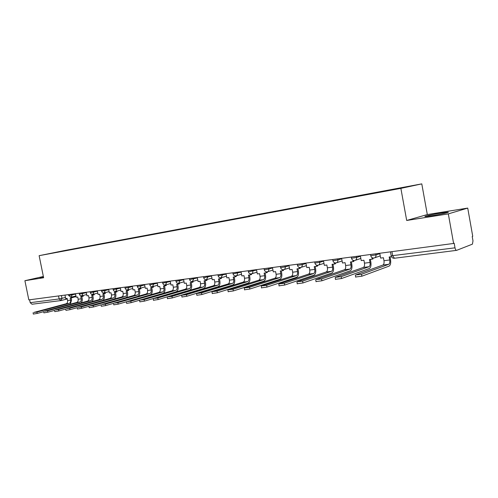 <?xml version="1.0" encoding="UTF-8"?>
<svg xmlns="http://www.w3.org/2000/svg" width="498" height="498" viewBox="0 0 498 498"><rect width="100%" height="100%" fill="white"/><g stroke="black" fill="none" stroke-linecap="round" stroke-linejoin="round"><path stroke-width="0.75" d="M43.426 276.807L40.045 277.753L43.513 277.237M431.959 215.715C440.786 214.339 451.288 211.98 447.602 212.21L441.079 213.051C432.37 214.414 422.055 216.73 425.609 216.524L431.959 215.715M448.318 213.891L467.728 208.089L427.309 214.557L421.787 183.874L64.989 250.45L39.13 255.679L400.871 188.369L406.692 220.465L448.318 213.891L453.603 243.454L28.822 299.896L24.9 280.704L43.619 277.753L39.13 255.679M467.728 208.089L472.739 236.307L472.21 236.506L472.988 240.901L472.421 244.151L456.616 250.357C455.907 250.351 455.371 249.51 455.004 247.83L454.188 243.236L453.603 243.454M60.856 300.58L32.015 304.234L30.197 302.684L59.138 298.949L65.456 297.474M29.606 299.79L30.197 302.684M43.363 276.49L24.9 280.704M392.293 189.806L70.641 249.735M392.368 189.508L70.766 249.473M421.787 183.874L400.871 188.369M427.309 214.557L406.692 220.465M379.75 253.27L380.634 258.089L383.423 257.734L383.97 260.697C384.275 262.988 383.933 264.432 382.931 265.036L355.566 274.989L361.511 274.298L361.865 276.203L355.665 276.994M391.465 256.7L389.175 256.993L389.716 259.968C390.034 262.272 389.691 263.728 388.695 264.332L361.511 274.298M361.865 276.203L389.025 266.137C390.494 265.235 390.998 263.081 390.538 259.676L390.027 256.881M360.359 255.848L361.231 260.585L363.926 260.236L364.461 263.149C364.766 265.403 364.405 266.828 363.384 267.426L335.434 277.33L341.167 276.664L341.516 278.538L335.49 279.316M371.925 257.572L372.218 259.172L369.485 259.526L370.02 262.452C370.325 264.712 369.97 266.144 368.956 266.747L341.167 276.664M372.218 259.172L373.052 258.885L372.89 258.001M341.516 278.538L369.279 268.522C370.786 267.625 371.309 265.502 370.861 262.16L370.356 259.414M341.609 258.338L342.475 263L345.083 262.664L345.612 265.527C345.911 267.737 345.531 269.144 344.492 269.735L316.012 279.59L321.546 278.948L321.889 280.785L316.025 281.557M352.833 260.193L353.101 261.631L350.455 261.973L350.984 264.849C351.283 267.071 350.916 268.484 349.876 269.082L321.546 278.948M353.101 261.631L353.947 261.344L353.798 260.535M321.889 280.785L350.2 270.825C351.731 269.935 352.279 267.849 351.837 264.556L351.339 261.855M323.476 260.747L324.329 265.328L326.85 265.004L327.379 267.818C327.665 269.997 327.279 271.385 326.215 271.97L297.269 281.775L302.61 281.152L302.946 282.957L297.238 283.723M334.363 262.701L334.606 264.008L332.048 264.338L332.577 267.165C332.869 269.356 332.483 270.744 331.425 271.335L302.61 281.152M334.606 264.008L335.478 263.722L335.335 262.975M302.946 282.957L331.743 273.047C333.311 272.169 333.878 270.115 333.442 266.878L332.95 264.22M305.921 263.075L306.768 267.588L309.214 267.27L309.731 270.041C310.017 272.188 309.619 273.551 308.536 274.13L279.154 283.879L284.314 283.281L284.651 285.055L279.085 285.808M316.498 265.117L316.716 266.306L314.244 266.629L314.761 269.412C315.047 271.566 314.655 272.929 313.578 273.514L284.314 283.281M316.716 266.306L317.6 266.025L317.469 265.316M284.651 285.055L313.889 275.201C315.483 274.336 316.068 272.306 315.645 269.119L315.159 266.511M288.927 265.334L289.768 269.773L292.133 269.468L292.643 272.194C292.924 274.305 292.513 275.649 291.417 276.228L261.655 285.92L266.642 285.335L266.972 287.085L261.543 287.832M299.192 267.438L299.398 268.534L297.001 268.845L297.518 271.578C297.798 273.701 297.393 275.052 296.298 275.631L266.642 285.335M299.398 268.534L300.294 268.254L300.17 267.569M266.972 287.085L296.609 277.286C298.227 276.427 298.831 274.429 298.414 271.292L297.929 268.721M272.468 267.526L273.296 271.889L275.587 271.597L276.097 274.28C276.371 276.353 275.948 277.679 274.834 278.251L244.73 287.888L249.554 287.327L249.878 289.039L244.58 289.786M282.434 269.667L282.627 270.688L280.306 270.987L280.816 273.682C281.09 275.768 280.673 277.1 279.565 277.672L249.554 287.327M282.627 270.688L283.536 270.408L283.412 269.742M249.878 289.039L279.876 279.31C281.513 278.45 282.129 276.483 281.725 273.396L281.246 270.868M256.507 269.642L257.329 273.944L259.551 273.657L260.056 276.297C260.323 278.345 259.894 279.652 258.767 280.218L228.352 289.792L233.02 289.251L233.344 290.938L228.165 291.672M266.193 271.827L266.374 272.78L264.127 273.072L264.631 275.724C264.899 277.778 264.475 279.085 263.349 279.658L233.02 289.251M266.374 272.78L267.295 272.499L267.283 271.815C268.447 271.454 268.945 270.539 268.777 269.063L272.543 267.93M233.344 290.938L263.654 281.264C265.316 280.418 265.951 278.475 265.546 275.438L265.073 272.948M241.032 271.703L241.847 275.936L244.001 275.655L244.499 278.258C244.761 280.274 244.325 281.563 243.186 282.123L212.49 291.641L217.016 291.112L217.333 292.774L212.273 293.503M250.45 273.906L250.619 274.809L248.44 275.089L248.938 277.697C249.199 279.72 248.763 281.015 247.631 281.582L217.016 291.112M250.619 274.809L251.546 274.529L251.422 273.863M217.333 292.774L247.936 283.163C249.61 282.322 250.257 280.405 249.865 277.417L249.398 274.964M226.024 273.695L226.827 277.865L228.912 277.598L229.41 280.156C229.665 282.142 229.223 283.412 228.072 283.972L197.133 293.428L201.516 292.917L201.833 294.548L196.884 295.27M235.174 275.917L235.336 276.77L233.22 277.044L233.711 279.615C233.973 281.607 233.531 282.883 232.385 283.443L201.516 292.917M235.336 276.77L236.276 276.49L236.145 275.824M201.833 294.548L232.684 285.005C234.377 284.171 235.037 282.279 234.651 279.334L234.185 276.919M211.451 275.631L212.241 279.739L214.271 279.478L214.763 282.005C215.012 283.96 214.563 285.211 213.405 285.765L182.249 295.158L186.501 294.667L186.812 296.273L181.969 296.989M220.353 277.859L220.508 278.675L218.454 278.942L218.939 281.476C219.195 283.437 218.746 284.7 217.589 285.254L186.501 294.667M220.508 278.675L221.454 278.401L221.317 277.716M186.812 296.273L217.887 286.786C219.599 285.964 220.265 284.097 219.886 281.196L219.425 278.818M197.301 277.511L198.086 281.563L200.059 281.308L200.538 283.792C200.787 285.721 200.327 286.96 199.163 287.508L167.82 296.839L171.941 296.36L172.252 297.941L167.509 298.651M205.96 279.739L206.11 280.53L204.118 280.785L204.597 283.281C204.852 285.217 204.392 286.462 203.228 287.01L171.941 296.36M206.11 280.53L207.062 280.25L206.925 279.559M172.252 297.941L203.52 288.523C205.244 287.707 205.923 285.864 205.55 283.001L205.095 280.66M183.55 279.341L184.328 283.331L186.246 283.082L186.725 285.535C186.968 287.433 186.501 288.653 185.331 289.195L153.826 298.464L157.816 298.003L158.127 299.559L153.484 300.263M191.979 281.563L192.128 282.329L190.192 282.578L190.672 285.037C190.915 286.941 190.454 288.168 189.277 288.716L157.816 298.003M192.128 282.329L193.087 282.049L192.95 281.351M158.127 299.559L189.57 290.203C191.307 289.394 191.991 287.583 191.624 284.756L191.176 282.447M170.191 281.115L170.963 285.049L172.825 284.806L173.298 287.221C173.541 289.095 173.067 290.303 171.885 290.838L140.243 300.045L144.115 299.597L144.42 301.134L139.87 301.825M178.396 283.325L178.545 284.072L176.659 284.314L177.132 286.742C177.375 288.622 176.902 289.83 175.726 290.371L144.115 299.597M178.545 284.072L179.504 283.798L179.367 283.094M144.42 301.134L176.012 291.84C177.755 291.037 178.452 289.245 178.091 286.462L177.649 284.19M157.206 282.839L157.966 286.717L159.777 286.487L160.244 288.865C160.481 290.714 160.007 291.903 158.818 292.438L127.052 301.583L130.818 301.147L131.117 302.66L126.654 303.344M165.193 285.037L165.336 285.771L163.506 286.008L163.973 288.398C164.209 290.253 163.736 291.448 162.553 291.984L130.818 301.147M165.336 285.771L166.301 285.497L166.164 284.794M131.117 302.66L162.834 293.434C164.589 292.637 165.292 290.863 164.938 288.124L164.502 285.877M144.569 284.52L145.329 288.342L147.091 288.118L147.551 290.465C147.782 292.289 147.302 293.465 146.113 293.994L114.241 303.07L117.895 302.647L118.194 304.141L113.818 304.82M152.351 286.699L152.494 287.421L150.713 287.651L151.174 290.01C151.411 291.84 150.931 293.017 149.742 293.546L117.895 302.647M152.494 287.421L153.465 287.153L153.328 286.443M150.184 294.922C151.84 294.05 152.494 292.326 152.145 289.736L151.709 287.52M118.194 304.141L126.704 301.688M132.281 286.151L133.028 289.923L134.74 289.705L135.201 292.021C135.425 293.82 134.946 294.978 133.744 295.501L101.791 304.521L105.346 304.11L105.638 305.579L101.343 306.251M137.305 286.512L141.046 285.908L139.882 288.298L140 289.027L138.27 289.251L138.73 291.579C138.954 293.384 138.475 294.548 137.28 295.071L105.346 304.11M140 289.027L140.978 288.759L140.834 288.049M138.002 296.304C139.471 295.326 140.038 293.658 139.701 291.305L139.272 289.12M105.638 305.579L113.519 303.332M120.311 287.738L121.051 291.461L122.726 291.249L123.18 293.534C123.404 295.308 122.913 296.453 121.711 296.976L89.69 305.928L93.145 305.529L93.437 306.98L89.217 307.646M125.098 288.124L128.77 287.527L127.712 289.873L127.843 290.589L126.156 290.807L126.61 293.104C126.841 294.884 126.349 296.036 125.154 296.553L93.145 305.529M127.843 290.589L128.82 290.322L128.677 289.612M126.019 297.686C127.395 296.671 127.918 295.053 127.588 292.83L127.158 290.676M93.437 306.98L101.007 304.838M108.664 289.288L109.398 292.961L111.023 292.756L111.471 295.009C111.695 296.758 111.203 297.891 109.996 298.408L77.925 307.297L81.286 306.911L81.572 308.337L77.427 308.997M115.866 291.398L116.009 292.114L114.366 292.326L114.814 294.586C115.038 296.347 114.546 297.48 113.345 297.997L81.286 306.911M116.009 292.114L116.986 291.847L116.843 291.131M114.322 299.043C115.623 298.003 116.115 296.435 115.797 294.318L115.374 292.195M81.572 308.337L88.937 306.276M97.315 290.795L98.044 294.424L99.625 294.218L100.073 296.447C100.285 298.171 99.793 299.292 98.585 299.802L66.477 308.629L69.745 308.25L70.031 309.663L65.96 310.316M104.343 292.88L104.48 293.596L102.881 293.801L103.329 296.036C103.547 297.767 103.055 298.893 101.847 299.404L69.745 308.25M104.48 293.596L105.464 293.328L105.321 292.619M102.912 300.369C104.157 299.329 104.624 297.792 104.306 295.768L103.889 293.671M70.031 309.663L77.165 307.683M86.26 292.264L86.976 295.843L88.519 295.644L88.961 297.841C89.173 299.547 88.675 300.655 87.467 301.159L55.334 309.93L58.515 309.557L58.795 310.951L54.792 311.599M93.114 294.324L93.257 295.04L91.694 295.239L92.136 297.443C92.354 299.155 91.856 300.263 90.648 300.773L58.515 309.557M93.257 295.04L94.234 294.779L94.091 294.063M91.781 301.67C92.977 300.624 93.425 299.124 93.12 297.182L92.703 295.109M58.795 310.951L65.705 309.046M75.478 293.696L76.194 297.231L77.694 297.038L78.136 299.205C78.342 300.892 77.844 301.981 76.636 302.485L44.484 311.188L47.584 310.833L47.864 312.202L43.93 312.844M82.17 295.731L82.313 296.447L80.788 296.64L81.23 298.819C81.442 300.506 80.944 301.601 79.73 302.105L47.584 310.833M82.313 296.447L83.297 296.186L83.154 295.47M80.931 302.946C82.083 301.9 82.512 300.431 82.214 298.557L81.803 296.509M47.864 312.202L54.55 310.379M64.97 295.096L65.68 298.582L67.143 298.395L67.579 300.537C67.784 302.199 67.28 303.282 66.072 303.78L33.92 312.42L36.939 312.072L37.213 313.423L33.341 314.057M71.5 297.107L71.644 297.816L70.162 298.009L70.598 300.157C70.803 301.825 70.305 302.909 69.091 303.406L36.939 312.072M71.644 297.816L72.627 297.555L72.484 296.845M70.343 304.191L71.581 299.896L71.17 297.879M37.213 313.423L43.687 311.667M68.705 295.569L75.559 294.094M71.911 294.175L72.079 295.003L71.127 297.2M79.406 294.156L86.341 292.668M82.662 292.743L82.836 293.583L81.853 295.812M90.381 292.706L97.396 291.199M93.699 291.274L93.873 292.127L92.852 294.386M101.648 291.224L108.745 289.693M105.028 289.774L105.196 290.633L104.15 292.924M113.22 289.693L120.392 288.149M116.657 288.224L116.831 289.101L115.741 291.423M128.596 286.643L128.77 287.527L132.362 286.562M140.866 285.012L141.046 285.908L144.65 284.931M149.848 284.856L157.287 283.25M153.477 283.331L153.658 284.246L152.456 286.674M162.74 283.157L170.272 281.526M166.444 281.613L166.631 282.534L165.386 284.999M176.006 281.401L183.631 279.752M179.784 279.839L179.971 280.779L178.682 283.281M189.651 279.602L197.376 277.928M193.51 278.015L193.697 278.967L192.365 281.513M203.701 277.747L211.532 276.041M207.641 276.135L207.828 277.1L206.446 279.689M218.168 275.836L226.098 274.105M222.195 274.205L222.382 275.182L220.95 277.816M233.076 273.869L241.113 272.113M237.185 272.213L237.378 273.209C237.546 274.635 237.079 275.519 235.99 275.867L235.896 275.88M248.434 271.833L256.588 270.053M252.642 270.159L252.835 271.167C253.003 272.618 252.523 273.52 251.397 273.869L251.297 273.888M264.276 269.742L268.777 269.063L268.584 268.042M280.617 267.582L285.23 266.897L289.008 265.739M285.03 265.851L285.23 266.897C285.391 268.391 284.875 269.318 283.679 269.692L283.567 269.711M297.487 265.353L302.205 264.656L305.996 263.479M302.006 263.598L302.205 264.656C302.373 266.175 301.838 267.121 300.599 267.501L300.481 267.526M314.91 263.05L319.747 262.346L323.544 261.139M319.542 261.269L319.747 262.346C319.909 263.884 319.349 264.849 318.079 265.241L317.954 265.26M332.907 260.672L337.868 259.956L341.678 258.723M337.663 258.86L337.868 259.956C338.03 261.518 337.451 262.502 336.138 262.907L336.007 262.925M351.513 258.213L356.605 257.485L360.428 256.221M356.4 256.37L356.605 257.485C356.767 259.072 356.17 260.074 354.813 260.491L354.669 260.51M370.761 255.667L375.99 254.932L379.818 253.638M375.785 253.793L375.99 254.932C376.152 256.545 375.529 257.559 374.123 257.989L373.973 258.014M61.422 295.563L61.995 298.377L60.968 300.562L59.138 298.949L58.527 295.949M124.898 287.128L125.11 288.186C125.515 289.487 126.386 290.048 127.712 289.873L127.65 289.886M391.191 255.829L455.004 247.83M391.92 251.652L392.692 255.872L394.466 258.232M389.716 259.968L383.97 260.697M388.695 264.332L382.931 265.036M370.02 262.452L364.461 263.149M368.956 266.747L363.384 267.426M350.984 264.849L345.612 265.527M349.876 269.082L344.492 269.735M332.577 267.165L327.379 267.818M331.425 271.335L326.215 271.97M314.761 269.412L309.731 270.041M313.578 273.514L308.536 274.13M297.518 271.578L292.643 272.194M296.298 275.631L291.417 276.228M280.816 273.682L276.097 274.28M279.565 277.672L274.834 278.251M264.631 275.724L260.056 276.297M263.349 279.658L258.767 280.218M248.938 277.697L244.499 278.258M247.631 281.582L243.186 282.123M233.711 279.615L229.41 280.156M232.385 283.443L228.072 283.972M218.939 281.476L214.763 282.005M217.589 285.254L213.405 285.765M204.597 283.281L200.538 283.792M203.228 287.01L199.163 287.508M190.672 285.037L186.725 285.535M189.277 288.716L185.331 289.195M177.132 286.742L173.298 287.221M175.726 290.371L171.885 290.838M163.973 288.398L160.244 288.865M162.553 291.984L158.818 292.438M151.174 290.01L147.551 290.465M149.742 293.546L146.113 293.994M138.73 291.579L135.201 292.021M137.28 295.071L133.744 295.501M126.61 293.104L123.18 293.534M125.154 296.553L121.711 296.976M114.814 294.586L111.471 295.009M113.345 297.997L109.996 298.408M103.329 296.036L100.073 296.447M101.847 299.404L98.585 299.802M92.136 297.443L88.961 297.841M90.648 300.773L87.467 301.159M81.23 298.819L78.136 299.205M79.73 302.105L76.636 302.485M70.598 300.157L67.579 300.537M69.091 303.406L66.072 303.78M447.602 212.21L447.665 212.565M370.549 254.49L370.786 255.804C371.309 257.491 372.417 258.219 374.123 257.989M374.701 257.79L380.235 255.891M351.302 257.049L351.538 258.344C352.049 260 353.138 260.715 354.813 260.491M332.695 259.52L332.932 260.796C333.43 262.421 334.5 263.125 336.138 262.907M314.692 261.911L314.929 263.168C315.421 264.768 316.473 265.459 318.079 265.241M297.275 264.226L297.511 265.465C297.991 267.034 299.024 267.712 300.599 267.501M280.411 266.467L280.642 267.687C281.115 269.231 282.129 269.897 283.679 269.692M264.065 268.64L264.295 269.841C264.762 271.36 265.758 272.02 267.283 271.815M248.228 270.744L248.452 271.933C248.913 273.421 249.896 274.068 251.397 273.869M232.865 272.786L233.089 273.956C233.543 275.425 234.508 276.06 235.99 275.867M217.962 274.765L218.186 275.923C218.634 277.367 219.587 277.99 221.037 277.797M203.495 276.689L203.719 277.828C204.161 279.247 205.095 279.864 206.533 279.677M189.452 278.556L189.67 279.677C190.105 281.077 191.027 281.687 192.446 281.501M175.806 280.368L176.018 281.476C176.448 282.858 177.363 283.455 178.757 283.269M162.541 282.129L162.753 283.225C163.182 284.582 164.079 285.173 165.461 284.993M149.649 283.841L149.861 284.924C150.278 286.263 151.168 286.842 152.525 286.661M137.106 285.51L137.317 286.574C137.728 287.894 138.606 288.466 139.95 288.292M113.021 288.709L113.227 289.749C113.631 291.031 114.49 291.585 115.804 291.417M101.455 290.247L101.66 291.274C102.059 292.538 102.905 293.085 104.207 292.917M90.188 291.741L90.393 292.756C90.785 294.007 91.626 294.542 92.908 294.38M79.213 293.204L79.412 294.206C79.805 295.432 80.632 295.968 81.902 295.8M68.512 294.623L68.712 295.613L71.177 297.188M355.335 260.311L360.838 258.468M336.617 262.745L342.095 260.952M318.515 265.104L323.961 263.349M301.004 267.376L306.407 265.671M284.047 269.58L289.419 267.912M267.625 271.709L272.954 270.084M251.714 273.776L256.993 272.188M236.282 275.78L241.518 274.224M221.311 277.716L226.503 276.197M206.782 279.602L211.93 278.114M192.676 281.432L197.774 279.976M178.975 283.206L184.03 281.781M165.666 284.931L170.665 283.53M152.718 286.611L157.673 285.236M140.131 288.242L145.043 286.892M127.88 289.83L132.742 288.504M115.959 291.374L120.777 290.073M104.356 292.874L109.124 291.598M93.051 294.343L97.776 293.085M82.033 295.768L86.714 294.53M71.301 297.157L75.933 295.943M390.469 251.845L391.223 255.984C391.677 257.553 392.704 258.313 394.304 258.263M76.063 296.603L72.621 297.505M67.249 298.918L61.242 300.499M456.529 250.363L394.385 258.25M355.354 275.307L355.709 277.212M335.179 277.654L335.528 279.521M315.72 279.92L316.062 281.756M296.933 282.105L297.269 283.904M278.78 284.215L279.117 285.983M261.245 286.25L261.575 287.993M244.281 288.224L244.611 289.936M227.872 290.135L228.196 291.816M211.98 291.977L212.304 293.639M196.592 293.77L196.909 295.401M181.677 295.501L181.994 297.107M167.222 297.182L167.533 298.763M153.197 298.812L153.502 300.369M139.583 300.394L139.888 301.925M126.374 301.931L126.673 303.444M113.538 303.419L113.837 304.913M101.069 304.869L101.362 306.338M88.943 306.276L89.235 307.727M77.159 307.646L77.445 309.077M65.686 308.978L65.973 310.391M54.525 310.279L54.811 311.667M43.662 311.536L43.942 312.912M33.08 312.769L33.354 314.12"/></g></svg>
